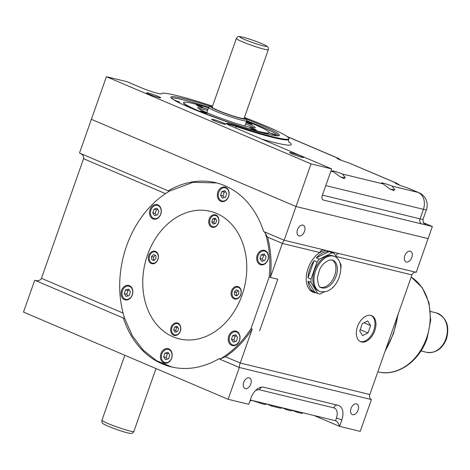 <?xml version="1.0" encoding="UTF-8"?>
<svg xmlns="http://www.w3.org/2000/svg" width="470" height="470" viewBox="0 0 470 470"><rect width="100%" height="100%" fill="white"/><g stroke="black" fill="none" stroke-linecap="round" stroke-linejoin="round"><path stroke-width="0.7" d="M291.294 152.762A7.444 0.599 -160.6 0 1 299.167 155.329A7.444 0.599 -160.6 0 1 303.679 157.52A7.444 0.599 -160.6 0 1 296.458 155.611A7.444 0.599 -160.6 0 1 289.632 152.574A7.444 0.599 -160.6 0 1 291.294 152.762M213.345 119.544A7.444 0.599 -160.6 0 1 221.211 122.112A7.444 0.599 -160.6 0 1 225.723 124.297A7.444 0.599 -160.6 0 1 218.503 122.394A7.444 0.599 -160.6 0 1 211.682 119.356A7.444 0.599 -160.6 0 1 213.345 119.544M148.273 93.025A7.444 0.599 -160.6 0 1 156.146 95.592A7.444 0.599 -160.6 0 1 160.652 97.778A7.444 0.599 -160.6 0 1 153.432 95.874A7.444 0.599 -160.6 0 1 146.611 92.837A7.444 0.599 -160.6 0 1 148.273 93.025M392.068 186.096L394.918 189.833L389.994 189.075L383.138 183.923A7.444 0.599 -160.6 0 1 381.552 182.953A7.444 0.599 -160.6 0 1 392.068 186.096L418.147 192.43L406.85 187.618A7.444 0.599 -160.6 0 1 399.306 185.057A7.444 0.599 -160.6 0 1 395.382 183.1A7.444 0.599 -160.6 0 1 396.31 183.124L400.046 185.345M342.536 174.059L345.385 177.801L340.462 177.037L333.606 171.891A7.444 0.599 -160.6 0 1 332.02 170.921A7.444 0.599 -160.6 0 1 342.536 174.059L383.138 183.923M325.792 185.591L423.411 209.309A13.536 1.087 19.4 0 0 426.431 209.649A13.536 13.536 0 0 0 418.97 192.706L406.85 187.618M397.044 183.359L348.387 162.702A7.444 0.599 -160.6 0 1 340.838 160.141A7.444 0.599 -160.6 0 1 336.92 158.184A7.444 0.599 -160.6 0 1 337.842 158.214L341.578 160.429M371.183 315.493A14.141 8.807 -66.9 0 1 373.374 331.45A14.141 8.807 -66.9 0 1 360.472 341.572A14.141 8.807 -66.9 0 1 360.108 341.473M362.323 323.601L359.738 330.945L362.57 335.621L367.992 332.954L370.577 325.604L367.746 320.928L362.323 323.601M307.973 277.864A21.655 13.483 -66.9 0 1 314.031 260.65L307.973 277.864L310.993 279.151L317.056 261.937L314.031 260.65M316.263 257.86A21.655 13.483 -66.9 0 1 328.965 251.603L316.263 257.86L319.283 259.146L331.985 252.889L328.965 251.603M331.985 252.889A21.655 13.483 -66.9 0 1 334.288 253.447L331.262 252.161A21.655 13.483 -66.9 0 1 331.462 252.243A21.655 13.483 -66.9 0 1 331.656 252.325M250.287 399.999L335.786 420.797C337.313 421.655 338.576 423.517 339.575 426.372L314.031 415.492M250.745 384.072A5.752 3.578 -66.9 0 1 244.982 388.514A5.752 3.578 -66.9 0 1 243.942 381.816A5.752 3.578 -66.9 0 1 249.488 377.927A5.752 3.578 -66.9 0 1 250.745 384.072M358.064 410.146A5.752 3.578 -66.9 0 1 352.3 414.587A5.752 3.578 -66.9 0 1 351.26 407.889A5.752 3.578 -66.9 0 1 356.806 404A5.752 3.578 -66.9 0 1 358.064 410.146M335.521 420.709L336.414 418.165A4.06 0.329 -160.6 0 1 341.813 420.01A13.536 8.425 113.1 0 0 338.864 405.557A13.536 8.425 113.1 0 0 338.042 405.281L263.746 387.233A13.536 8.425 113.1 0 0 251.009 397.949L248.765 404.312L228.132 399.3L23.5 312.098L34.704 280.284L36.12 280.631M341.813 420.01L339.575 426.372L360.214 431.389L371.418 399.576L239.33 367.487L228.132 399.3M149.625 255.786A5.752 4.477 103.7 0 1 155.124 251.961A5.752 4.477 103.7 0 1 158.12 258.606A5.752 4.477 103.7 0 1 152.409 263.141A5.752 4.477 103.7 0 1 149.625 255.786M153.537 254.529L151.516 256.591L151.745 259.616L153.996 260.574L156.017 258.512L155.787 255.486L153.537 254.529M155.341 255.292L153.578 257.096L151.516 256.591M153.578 257.096L153.808 260.116L151.745 259.616M153.808 260.116L154.254 260.31M148.726 255.48A6.427 5.005 103.7 0 1 154.871 251.203A6.427 5.005 103.7 0 1 158.214 258.629A6.427 5.005 103.7 0 1 151.834 263.699A6.427 5.005 103.7 0 1 148.726 255.48M216.13 215.712A5.752 4.477 103.7 0 1 218.48 222.533A5.752 4.477 103.7 0 1 212.863 226.71A5.752 4.477 103.7 0 1 209.873 220.06A5.752 4.477 103.7 0 1 215.583 215.53A5.752 4.477 103.7 0 1 216.13 215.712M216.688 220.483L215.26 218.18L212.792 218.82L211.758 221.758L213.186 224.055L215.654 223.42L216.688 220.483M215.812 219.073L214.855 219.32L212.792 218.82M214.855 219.32L213.821 222.257L211.758 221.758M213.821 222.257L214.696 223.667M215.942 214.972A6.427 5.005 103.7 0 1 218.568 222.598A6.427 5.005 103.7 0 1 212.293 227.268A6.427 5.005 103.7 0 1 208.95 219.837A6.427 5.005 103.7 0 1 215.331 214.772A6.427 5.005 103.7 0 1 215.942 214.972M240.734 294.614A5.752 4.477 103.7 0 1 235.235 298.438A5.752 4.477 103.7 0 1 232.239 291.788A5.752 4.477 103.7 0 1 237.949 287.258A5.752 4.477 103.7 0 1 240.734 294.614M236.821 295.871L238.842 293.803L238.613 290.783L236.363 289.82L234.342 291.888L234.571 294.913L236.821 295.871M238.167 290.589L236.404 292.387L236.633 295.413L237.08 295.607M236.633 295.413L234.571 294.913M236.404 292.387L234.342 291.888M240.81 294.719A6.427 5.005 103.7 0 1 234.659 298.99A6.427 5.005 103.7 0 1 231.316 291.565A6.427 5.005 103.7 0 1 237.697 286.5A6.427 5.005 103.7 0 1 240.81 294.719M128.598 289.068L125.525 289.943L124.286 293.638L126.13 296.458L129.203 295.583L130.443 291.888L128.598 289.068M129.321 290.166L127.999 290.542L125.525 289.943M127.999 290.542L126.765 294.243L124.286 293.638M126.765 294.243L127.887 295.959M122.024 294.149A6.768 5.27 103.7 0 1 128.962 286.189A6.768 5.27 103.7 0 1 132.481 294.009A6.768 5.27 103.7 0 1 125.766 299.337A6.768 5.27 103.7 0 1 122.024 294.149M132.828 291.142A7.444 5.793 103.7 0 1 125.196 299.895A7.444 5.793 103.7 0 1 121.319 291.294A7.444 5.793 103.7 0 1 128.71 285.431A7.444 5.793 103.7 0 1 132.828 291.142M158.895 211.089L157.056 208.263L153.978 209.144L152.744 212.839L154.583 215.66L157.662 214.784L158.895 211.089M157.773 209.367L156.457 209.743L153.978 209.144M156.457 209.743L155.218 213.439L152.744 212.839M155.218 213.439L156.34 215.16M152.721 206.982A6.768 5.27 103.7 0 1 157.415 205.384A6.768 5.27 103.7 0 1 160.94 213.204A6.768 5.27 103.7 0 1 154.225 218.538A6.768 5.27 103.7 0 1 150.523 213.762A6.768 5.27 103.7 0 1 152.721 206.982M158.813 217.34A7.444 5.793 103.7 0 1 153.649 219.096A7.444 5.793 103.7 0 1 149.777 210.495A7.444 5.793 103.7 0 1 157.162 204.626A7.444 5.793 103.7 0 1 161.233 209.884A7.444 5.793 103.7 0 1 158.813 217.34M225.471 197.218L226.71 193.523L224.871 190.703L221.793 191.578L220.559 195.273L222.398 198.093L225.471 197.218M225.588 191.801L224.266 192.177L221.793 191.578M224.266 192.177L223.033 195.873L220.559 195.273M223.033 195.873L224.155 197.594M225.876 188.035A6.768 5.27 103.7 0 1 228.637 196.061A6.768 5.27 103.7 0 1 222.034 200.972A6.768 5.27 103.7 0 1 218.515 193.152A6.768 5.27 103.7 0 1 225.23 187.824A6.768 5.27 103.7 0 1 225.876 188.035M220.753 201.295A7.444 5.793 103.7 0 1 217.716 192.465A7.444 5.793 103.7 0 1 224.977 187.066A7.444 5.793 103.7 0 1 228.849 195.667A7.444 5.793 103.7 0 1 221.464 201.53A7.444 5.793 103.7 0 1 220.753 201.295M261.755 261.332L264.833 260.456L266.067 256.755L264.228 253.935L261.15 254.811L259.916 258.506L261.755 261.332M264.945 255.04L263.629 255.416L261.15 254.811M263.629 255.416L262.389 259.111L259.916 258.506M262.389 259.111L263.511 260.832M268.329 256.25A6.768 5.27 103.7 0 1 261.396 264.211A6.768 5.27 103.7 0 1 257.871 256.391A6.768 5.27 103.7 0 1 264.592 251.056A6.768 5.27 103.7 0 1 268.329 256.25M256.708 259.052A7.444 5.793 103.7 0 1 264.334 250.299A7.444 5.793 103.7 0 1 268.211 258.899A7.444 5.793 103.7 0 1 260.821 264.769A7.444 5.793 103.7 0 1 256.708 259.052M231.463 339.311L233.302 342.131L236.381 341.255L237.614 337.56L235.775 334.74L232.697 335.615L231.463 339.311L233.937 339.91L235.059 341.631M236.492 335.839L235.176 336.214L232.697 335.615M235.176 336.214L233.937 339.91M237.638 343.411A6.768 5.27 103.7 0 1 232.938 345.009A6.768 5.27 103.7 0 1 229.419 337.19A6.768 5.27 103.7 0 1 236.134 331.861A6.768 5.27 103.7 0 1 239.835 336.632A6.768 5.27 103.7 0 1 237.638 343.411M230.717 332.854A7.444 5.793 103.7 0 1 235.881 331.103A7.444 5.793 103.7 0 1 239.753 339.704A7.444 5.793 103.7 0 1 232.368 345.568A7.444 5.793 103.7 0 1 228.297 340.315A7.444 5.793 103.7 0 1 230.717 332.854M171.897 367.029L156.575 360.719L143.162 350.121L132.334 335.768L124.626 318.378A94.74 73.755 103.7 0 1 124.409 317.697L123.387 318.078L35.409 280.49C38.458 281.048 40.473 280.326 41.448 278.316L123.093 313.108M371.418 399.576A4.06 3.161 103.7 0 1 369.837 394.512L240.229 363.028L252.208 329.018C244.723 340.503 235.822 349.745 225.494 356.748L240.229 363.028C239.442 365.378 239.142 366.864 239.33 367.487L218.861 358.763L220.677 358.722L225.488 356.742M218.861 358.763A94.74 73.755 103.7 0 1 171.162 366.859A94.74 73.755 103.7 0 1 123.387 318.078M267.612 237.133C270.961 249.958 271.883 263.388 270.373 277.423L282.353 243.413L267.612 237.133L264.428 231.892M216.764 182.953L193.011 182.307L169.435 191.131A94.74 73.755 103.7 0 0 168.859 191.478L168.425 190.908M168.195 190.832A94.74 73.755 103.7 0 1 215.895 182.736A94.74 73.755 103.7 0 1 263.67 231.516L284.144 240.241L296.018 206.524L91.386 119.321L79.512 153.038L168.195 190.832M165.487 193.617L83.566 158.707L41.448 278.316M423.593 222.786L432.359 226.522L416.226 272.33L284.144 240.241M361.448 341.99A14.141 8.807 -66.9 0 1 360.59 341.702A14.141 8.807 -66.9 0 1 358.034 325.24A14.141 8.807 -66.9 0 1 371.676 315.681A14.141 8.807 -66.9 0 1 374.508 331.468A14.141 8.807 -66.9 0 1 361.448 341.99M369.837 394.512L411.961 274.903A4.06 3.161 103.7 0 1 415.439 272.142M325.992 250.41A22.331 13.9 113.1 0 0 319.923 252.543A22.331 13.9 113.1 0 0 306.663 273.71A22.331 13.9 113.1 0 0 312.95 292.17A22.331 13.9 113.1 0 0 316.351 292.875M270.373 277.423L277.805 279.227L259.634 330.821L277.805 279.227L269.134 277.124L250.968 328.712A94.74 73.749 103.7 0 1 220.671 358.722L220.677 358.722M250.968 328.712L252.208 329.018M304.513 231.375A5.752 3.578 -66.9 0 1 298.75 235.817A5.752 3.578 -66.9 0 1 297.71 229.119A5.752 3.578 -66.9 0 1 303.262 225.236A5.752 3.578 -66.9 0 1 304.513 231.375M411.832 257.448A5.752 3.578 -66.9 0 1 406.068 261.89A5.752 3.578 -66.9 0 1 405.028 255.192A5.752 3.578 -66.9 0 1 410.58 251.309A5.752 3.578 -66.9 0 1 411.832 257.448M428.094 238.607L296.018 206.524M432.359 226.522L323.389 200.05A4.06 2.526 113.1 0 1 323.143 199.967A4.06 2.526 113.1 0 1 322.255 195.626L331.667 168.906L311.028 163.895L106.402 76.692L91.386 119.321L296.018 206.518L428.099 238.607M206.224 113.147L200.484 110.944L203.833 111.825L206.994 113.235L206.224 113.147M197.541 105.674L196.389 105.039L199.738 105.92L202.899 107.33L197.541 105.674M246.415 122.006L252.402 124.268L246.321 122.276M173.824 99.91L179.569 102.119L175.992 101.156M275.15 134.579L276.301 135.213L272.953 134.326L269.792 132.922L275.15 134.579M311.028 163.895L296.018 206.518M106.402 76.692L127.035 81.704L140.26 87.338A13.536 1.087 19.4 0 0 153.719 92.22A13.536 1.087 19.4 0 0 161.28 93.841A13.536 1.087 19.4 0 0 161.28 93.83A67.674 5.446 -160.6 0 1 161.298 93.771A67.674 5.446 -160.6 0 1 212.528 106.185M246.398 119.169A57.522 4.63 -160.6 0 1 279.386 135.354A57.522 4.63 -160.6 0 1 266.543 133.897A57.522 4.63 -160.6 0 1 190.045 107.724A57.522 4.63 -160.6 0 1 170.874 97.143A57.522 4.63 -160.6 0 1 210.155 106.302M244.418 117.494A67.674 5.446 -160.6 0 1 288.956 138.726A67.674 5.446 -160.6 0 1 236.692 125.966A13.536 1.087 19.4 0 0 226.24 123.41A13.536 1.087 19.4 0 0 230.746 125.901L331.667 168.906M171.227 97.983A57.522 4.63 -160.6 0 1 208.586 107.213M246.844 120.79A57.522 4.63 -160.6 0 1 278.581 135.783M202.2 112.677A45.337 3.648 -160.6 0 1 198.675 111.202A45.337 3.648 -160.6 0 1 183.564 102.86L183.676 102.542A45.337 3.648 -160.6 0 1 208.38 107.783M246.674 121.272A45.337 3.648 -160.6 0 1 269.21 132.663L269.099 132.981A45.337 3.648 -160.6 0 1 256.185 131.124M269.21 132.663A45.337 3.648 -160.6 0 1 243.883 127.229A45.337 3.648 -160.6 0 1 198.787 110.885A45.337 3.648 -160.6 0 1 183.676 102.542M255.345 129.532L256.497 130.172L253.148 129.285L249.987 127.875L255.345 129.532M246.198 122.623A30.45 2.45 -160.6 0 1 255.169 127.717A30.45 2.45 -160.6 0 1 238.155 124.068A30.45 2.45 -160.6 0 1 207.869 113.094A30.45 2.45 -160.6 0 1 197.717 107.489A30.45 2.45 -160.6 0 1 207.899 109.14M198.604 108.517A30.45 2.45 -160.6 0 1 207.452 110.409M245.751 123.898A30.45 2.45 -160.6 0 1 253.829 127.963M207.828 113.07A20.304 1.633 -160.6 0 1 206.847 112.136L209.068 106.643L210.002 106.314L212.399 106.543M212.393 106.567A18.947 1.522 -160.6 0 0 218.039 110.638A18.947 1.522 -160.6 0 0 241.768 118.646A18.947 1.522 -160.6 0 0 244.312 117.806L246.85 119.944L245.146 125.619A20.304 1.633 -160.6 0 1 243.789 125.737M268.276 49.738L244.083 118.452A16.92 1.363 -160.6 0 1 240.305 118.023A16.92 1.363 -160.6 0 1 217.804 110.327A16.92 1.363 -160.6 0 1 212.164 107.213L236.363 38.499C237.309 37.013 238.143 36.378 238.866 36.595C238.59 36.225 240.84 36.666 245.616 37.905C254.352 40.584 261.032 43.093 265.656 45.42L267.266 46.454C268.223 46.959 268.558 48.057 268.276 49.738A16.92 1.363 -160.6 0 1 264.504 49.309A16.92 1.363 -160.6 0 1 246.615 43.469A16.92 1.363 -160.6 0 1 236.363 38.499M265.121 232.497L265.121 232.497A94.74 73.749 103.7 0 1 269.134 277.124M124.409 317.697L124.409 317.697A94.74 73.749 103.7 0 1 168.859 191.478M216.5 213.386A65.641 51.101 103.7 0 1 243.325 291.236A65.641 51.101 103.7 0 1 179.27 338.882A65.641 51.101 103.7 0 1 145.113 263.036A65.641 51.101 103.7 0 1 210.26 211.312A65.641 51.101 103.7 0 1 216.5 213.386M168.777 348.899A7.444 5.793 103.7 0 1 171.82 357.729A7.444 5.793 103.7 0 1 164.553 363.134A7.444 5.793 103.7 0 1 160.681 354.533A7.444 5.793 103.7 0 1 168.066 348.664A7.444 5.793 103.7 0 1 168.777 348.899M164.482 362.364A6.768 5.27 103.7 0 1 161.715 354.339A6.768 5.27 103.7 0 1 168.319 349.421A6.768 5.27 103.7 0 1 171.844 357.241A6.768 5.27 103.7 0 1 165.129 362.576A6.768 5.27 103.7 0 1 164.482 362.364M163.648 356.877L165.487 359.697L168.566 358.822L169.799 355.126L167.96 352.3L164.882 353.176L163.648 356.877L166.121 357.476L167.244 359.197M168.677 353.405L167.361 353.781L166.121 357.476M167.361 353.781L164.882 353.176M179.27 338.882A65.641 51.101 103.7 0 1 145.113 263.036A65.641 51.101 103.7 0 1 210.26 211.312M173.595 335.222A6.427 5.005 103.7 0 1 170.968 327.596A6.427 5.005 103.7 0 1 177.237 322.931A6.427 5.005 103.7 0 1 180.586 330.357A6.427 5.005 103.7 0 1 174.206 335.427A6.427 5.005 103.7 0 1 173.595 335.222M174.229 334.687A5.752 4.477 103.7 0 1 171.879 327.866A5.752 4.477 103.7 0 1 177.496 323.689A5.752 4.477 103.7 0 1 180.486 330.334A5.752 4.477 103.7 0 1 174.775 334.869A5.752 4.477 103.7 0 1 174.229 334.687M173.671 329.916L175.099 332.22L177.566 331.579L178.6 328.642L177.172 326.339L174.705 326.979L173.671 329.916L175.733 330.416L176.608 331.826M177.725 327.232L176.767 327.478L175.733 330.416M176.767 327.478L174.705 326.979M249.993 400.839L251.021 400.869L251.244 400.234M272.201 405.328L271.913 406.156L267.007 404.065M271.913 406.156L280.637 408.224L281.26 408.207L281.477 407.578M302.427 412.672L302.139 413.5L297.299 412.325L297.592 411.497M291.835 410.175L297.299 412.325M291.864 410.104L291.57 410.933L286.741 409.758L281.836 407.666M287.035 408.929L286.741 409.758M251.885 400.393L262.924 404.03L265.897 404.488L266.126 403.848M330.633 251.538A22.331 13.9 -66.9 0 1 331.373 252.202M314.395 292.046A22.331 13.9 -66.9 0 1 312.004 291.694M333.324 253.036A22.331 13.9 113.1 0 0 331.861 251.832M311.463 290.795A21.655 13.483 -66.9 0 1 311.269 290.713A21.655 13.483 -66.9 0 1 309.801 289.908M339.951 262.795L340.926 264.404A21.655 13.483 -66.9 0 1 340.997 267.753L340.832 268.205M333.87 286.377A21.655 13.483 -66.9 0 1 332.701 287.757L332.325 287.94M324.1 291.993L319.999 294.014A21.655 13.483 -66.9 0 1 317.702 293.456L314.683 292.164A21.655 13.483 -66.9 0 1 314.483 292.087A21.655 13.483 -66.9 0 1 308.038 281.213L311.064 282.499A21.655 13.483 -66.9 0 1 310.993 279.151M317.056 261.937A21.655 13.483 -66.9 0 1 319.283 259.146M314.683 292.164L308.038 281.213M334.288 253.447L337.248 258.341M317.702 293.456L311.064 282.499M320.793 291.723A18.947 11.797 -66.9 0 1 319.635 291.341L318.566 290.883A18.947 11.797 -66.9 0 1 315.141 268.828A18.947 11.797 -66.9 0 1 333.424 256.021L334.493 256.479C337.889 257.513 343.975 264.093 338.729 278.575C337.113 282.793 332.936 289.256 326.227 291.57L320.987 291.788L319.635 291.341A18.947 11.797 -66.9 0 1 316.216 269.281A18.947 11.797 -66.9 0 1 334.493 256.479M332.19 259.975A14.887 9.271 -66.9 0 1 334.129 276.918A14.887 9.271 -66.9 0 1 320.563 287.252M360.202 329.635L367.992 332.954M363.968 322.79L370.577 325.604M83.566 158.707C84.065 156.68 83.073 154.947 80.587 153.496M323.401 249.782A4.06 3.161 -76.3 0 0 319.923 252.543L282.353 243.413L284.021 240.188M335.768 255.897A4.06 3.161 103.7 0 1 339.07 253.583M340.204 176.832A6.768 0.546 -160.6 0 1 344.293 178.759M389.736 188.864A6.768 0.546 -160.6 0 1 393.825 190.791M330.851 171.221L333.606 171.891M322.432 195.132L420.051 218.85L423.411 209.309A13.536 10.534 -76.3 0 0 418.147 192.43A13.536 8.425 113.1 0 1 418.97 192.706M396.31 183.124L348.387 162.702M337.842 158.214L287.317 136.682M411.961 274.903L336.12 256.479M261.667 139.079A71.734 5.769 19.4 0 0 288.809 141.881M423.799 223.033A17.596 1.416 19.4 0 1 421.625 223.914A4.06 3.161 -76.3 0 1 420.051 218.85A13.536 1.087 19.4 0 0 423.071 219.196L426.431 209.649M288.956 138.726L288.733 139.361A67.674 5.446 19.4 0 1 236.469 126.6L236.692 125.966M235.999 128.14A4.06 0.846 -71.6 0 1 236.469 126.6A13.536 1.087 19.4 0 0 226.751 123.951M322.314 199.209A4.06 3.161 -76.3 0 0 323.389 200.05M263.447 45.937A14.212 1.146 -160.6 0 1 240.593 37.571A14.212 1.146 -160.6 0 1 255.609 41.219A14.212 1.146 -160.6 0 1 263.447 45.937M246.826 120.849A20.304 1.633 -160.6 0 1 242.291 120.332A20.304 1.633 -160.6 0 1 220.829 113.323A20.304 1.633 -160.6 0 1 208.527 107.36M336.414 418.165A9.476 5.898 113.1 0 0 333.776 407.854L259.475 389.8A9.476 5.898 113.1 0 0 255.228 390.846M333.776 407.854A4.06 3.161 103.7 0 1 337.254 405.093M259.475 389.8A4.06 3.161 103.7 0 1 262.307 387.074M385.335 350.503A77.82 60.583 -76.3 0 0 393.196 333.571A77.82 60.583 -76.3 0 0 397.755 315.229M411.203 277.047L422.248 287.64L429.01 302.709L430.696 320.305L427.148 338.171C419.399 361.436 397.244 376.993 378.021 371.852A50.754 39.509 -76.3 0 0 426.543 338.1A50.754 39.509 -76.3 0 0 411.185 277.1M436.072 312.832C446.418 317.162 449.896 325.833 446.5 338.858C442.311 348.998 435.637 353.475 426.484 352.288A20.304 15.804 -76.3 0 0 445.895 338.788A20.304 15.804 -76.3 0 0 436.072 312.832L430.526 311.487M124.809 355.273L101.931 420.239A16.92 1.363 19.4 0 0 117.435 427.142A16.92 1.363 19.4 0 0 133.85 431.478L156.005 368.562M322.138 287.904A14.887 9.271 -66.9 0 1 321.227 287.605C319.23 287.916 317.961 284.62 317.42 277.717L319.341 270.344C321.427 265.209 324.94 261.737 329.881 259.939L332.901 260.21A14.887 9.271 -66.9 0 1 335.88 276.83A14.887 9.271 -66.9 0 1 322.138 287.904M331.996 259.91A14.887 9.271 -66.9 0 1 332.901 260.21M287.058 136.488L338.582 158.449M152.409 263.141L154.166 263.57M155.124 251.961L156.886 252.39M212.863 226.71L214.626 227.133M215.583 215.53L217.34 215.959M235.235 298.438L236.992 298.861M237.949 287.258L239.712 287.687M125.766 299.337L127.699 299.807M128.962 286.189L130.895 286.659M154.225 218.538L156.157 219.008M157.415 205.384L159.348 205.854M222.034 200.972L223.967 201.442M225.23 187.824L227.163 188.294M261.396 264.211L263.329 264.68M264.592 251.056L266.525 251.526M232.938 345.009L234.871 345.479M236.134 331.861L238.067 332.325M288.733 139.361C288.48 140.853 288.603 141.864 289.103 142.375L289.097 142.369M423.071 219.196C423.065 222.228 423.394 223.591 424.063 223.279L424.063 223.279M165.129 362.576L167.062 363.046M168.319 349.421L170.252 349.892M174.775 334.869L176.538 335.292M177.496 323.689L179.252 324.118M426.484 352.288L420.944 350.937M398.26 313.807L393.502 333.606L384.889 351.766M101.931 420.239C101.737 421.99 101.99 423.006 102.689 423.288C102.248 423.405 104.275 424.475 108.77 426.496C117.259 429.886 124.039 432.118 129.097 433.199L131.001 433.405C132.064 433.604 133.01 432.964 133.85 431.478M331.462 252.243L328.712 251.068M314.483 292.087L311.269 290.713"/></g></svg>
